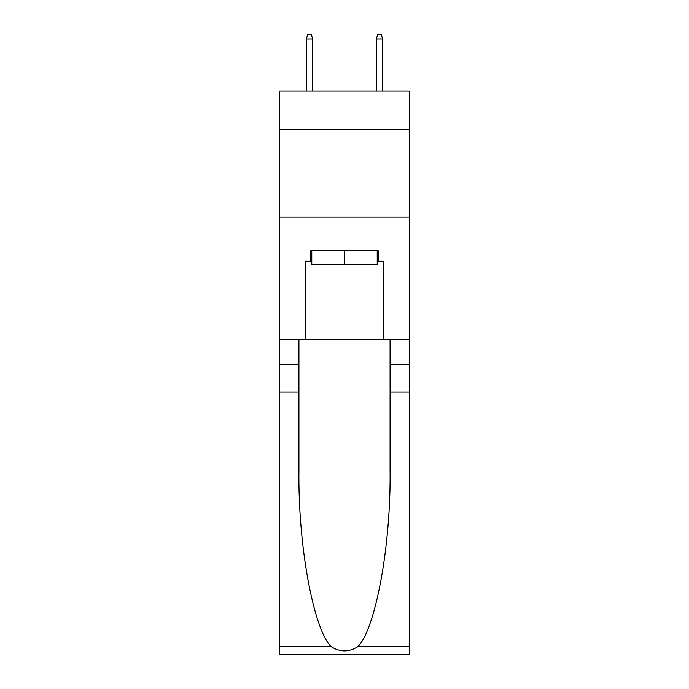 <?xml version="1.0" encoding="UTF-8"?>
<svg xmlns="http://www.w3.org/2000/svg" width="689" height="689" viewBox="0 0 689 689"><rect width="100%" height="100%" fill="white"/><g stroke="black" fill="none" stroke-linecap="round" stroke-linejoin="round"><path stroke-width="1.03" d="M409.24 129.635L409.24 91.137L279.76 91.137L279.76 129.635L409.24 129.635L409.24 339.599L383.868 339.599L383.868 261.217L378.27 261.217L378.27 250.718L310.73 250.718L310.73 261.217L311.781 261.217M279.76 392.093L298.923 392.093L298.923 470.122C297.993 544.698 313.116 628.015 330.961 646.566C339.978 652.319 349.004 652.319 358.039 646.566L409.24 646.566L409.24 654.55L279.76 654.55L279.76 129.635M377.219 250.718L377.219 264.714L311.781 264.714L311.781 250.718M344.5 250.718L344.5 264.714M358.039 646.566C375.884 628.015 391.007 544.698 390.077 470.122L390.077 339.599M390.077 392.093L409.24 392.093L409.24 339.599M298.923 339.599L298.923 392.093M409.24 646.566L409.24 392.093M279.76 339.599L305.132 339.599L305.132 261.217L310.73 261.217M279.76 217.121L409.24 217.121M305.132 339.599L383.868 339.599M377.219 261.217L378.27 261.217M312.651 91.137L312.651 38.997L306.355 38.997L306.355 91.137M306.355 38.997L307.759 34.45L311.256 34.45L312.651 38.997M376.349 38.997L377.744 34.45L381.241 34.45L382.645 38.997L376.349 38.997L376.349 91.137M382.645 38.997L382.645 91.137M390.077 364.093L409.24 364.093M298.923 364.093L279.76 364.093M279.76 646.566L330.961 646.566"/></g></svg>
